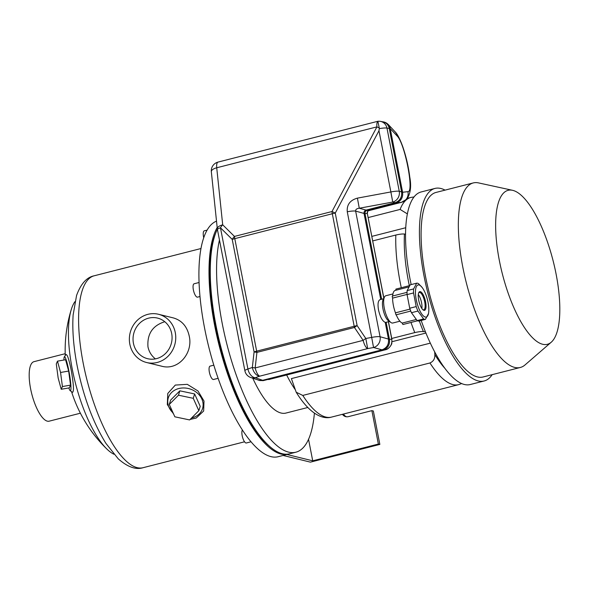 <?xml version="1.0" encoding="UTF-8"?>
<svg xmlns="http://www.w3.org/2000/svg" width="589" height="589" viewBox="0 0 589 589"><rect width="100%" height="100%" fill="white"/><g stroke="black" fill="none" stroke-linecap="round" stroke-linejoin="round"><path stroke-width="0.88" d="M314.401 413.132A121.79 40.155 -104.3 0 1 295.906 452.19L289.589 453.795A121.79 40.155 -104.3 0 1 215.92 325.113A121.79 40.155 -104.3 0 1 217.378 229.224M295.906 452.19A121.79 40.155 -104.3 0 1 222.23 323.508A121.79 40.155 -104.3 0 1 219.461 239.988M307.789 407.492L285.915 413.073A81.422 26.851 -104.3 0 1 252.791 378.241M294.927 389.241A81.422 26.851 -104.3 0 1 286.652 374.987A81.422 26.851 75.7 0 0 294.927 389.241M63.936 360.019A17.25 1.922 80.1 0 1 64.289 356.949A17.25 1.922 80.1 0 1 69.347 373.47A17.25 1.922 80.1 0 1 70.209 390.721A17.25 1.922 80.1 0 1 68.832 387.952M68.663 371.055L65.593 359.732L57.486 361.153L56.286 363.892L58.149 377.961L61.219 389.285L69.325 387.864L70.533 385.125L68.663 371.055L60.557 372.476L57.486 361.153M191.594 417.969A17.942 14.953 -162.5 0 0 194.098 417.196A17.942 14.953 -162.5 0 0 201.843 399.011A17.942 14.953 -162.5 0 0 175.551 389.734A17.942 14.953 -162.5 0 0 173.137 412.992M179.851 390.831L170.648 400.078L169.279 404.444L174.852 416.813L189.636 419.935L198.839 410.688L200.216 406.322L194.635 393.953L179.851 390.831L178.482 395.197L169.279 404.444M113.868 454.207A81.768 26.961 -104.3 0 1 106.859 449.024A81.768 26.961 -104.3 0 1 72.233 368.964A81.768 26.961 -104.3 0 1 71.262 309.571A81.768 26.961 -104.3 0 1 74.921 301.671M64.289 356.949L65.924 354.593C67.19 354.033 68.928 359.135 71.151 369.899C73.662 384.168 74.111 391.648 72.491 392.348L70.209 390.721M158.47 314.268L173.313 317.905C181.765 320.342 187.066 326.38 189.216 336.01C193.28 353.025 178.246 370.996 161.489 366.159L146.639 362.522A24.841 23.096 -76.2 0 0 175.279 332.594A24.841 23.096 -76.2 0 0 158.47 314.268A24.841 23.096 -76.2 0 0 130.125 332.895A24.841 23.096 -76.2 0 0 146.639 362.522M173.63 414.096L167.328 404.569L167.784 393.459L175.323 385.066L187.302 384.345L197.992 391L204 401.043L203.654 411.019L196.24 418.035L190.159 419.412M187.177 419.412L180.418 417.984M80.391 413.206L49.174 421.172A30.709 10.123 -104.3 0 1 30.599 388.733A30.709 10.123 -104.3 0 1 33.978 361.668L65.202 353.702M288.956 453.942A121.79 40.155 -104.3 0 1 288.33 454.119L278.229 456.696A121.79 40.155 -104.3 0 1 204.56 328.014A121.79 40.155 -104.3 0 1 216.516 221.147M288.33 454.119A121.79 40.155 -104.3 0 1 214.654 325.437A121.79 40.155 -104.3 0 1 217.186 227.531M215.471 233.693A120.134 39.61 75.7 0 0 215.25 325.584A120.134 39.61 75.7 0 0 269.799 446.484M171.679 333.514A20.902 19.437 -76.2 0 0 157.535 318.089A20.902 19.437 -76.2 0 0 133.681 333.764A20.902 19.437 -76.2 0 0 147.581 358.694A20.902 19.437 -76.2 0 0 171.679 333.514M164.773 321.727C152.639 325.526 147.036 333.897 147.972 346.833C149.002 351.78 151.483 355.793 155.415 358.878M198.839 410.688L193.258 398.319L194.635 393.953M193.258 398.319L178.482 395.197M61.219 389.285L62.427 386.546L70.533 385.125M62.427 386.546L60.557 372.476M207.085 230.108L204.302 230.822A6.899 2.275 75.7 0 0 203.713 237.706M199.053 282.514L194.12 283.773A6.899 2.275 75.7 0 0 193.487 290.436A6.899 2.275 75.7 0 0 197.131 297.143A6.899 2.275 75.7 0 0 197.536 297.143L199.98 296.525M213.829 365.173L210.126 366.115A6.899 2.275 75.7 0 0 209.493 372.778A6.899 2.275 75.7 0 0 213.13 379.485A6.899 2.275 75.7 0 0 213.542 379.485L218.136 378.315M242.425 429.985A6.899 2.275 75.7 0 0 242.521 437.156A6.899 2.275 75.7 0 0 245.944 442.98A6.899 2.275 75.7 0 0 246.357 442.98L251.069 441.779M430.331 343.129L291.393 378.602L296.201 392.23L302.79 395.433L429.955 362.971C433.445 361.455 435.072 358.649 434.837 354.549L434.675 351.861M392.024 341.701L425.935 333.043M371.88 236.373L405.725 227.737M368.221 217.562L400.108 209.426L407.352 213.888M372.763 240.916L395.815 235.033C399.548 234.172 402.427 233.84 404.444 234.039L405.526 234.157M391.729 338.476L414.774 332.594C418.536 331.732 421.415 331.401 423.41 331.6L425.435 331.821M556.134 274.268A79.456 26.203 75.7 0 0 512.467 190.291A79.456 26.203 75.7 0 0 502.336 273.782A79.456 26.203 75.7 0 0 551.252 342.209A79.456 26.203 75.7 0 0 556.134 274.268M445.063 190.129A99.364 32.763 75.7 0 0 434.976 188.428L421.083 191.977A99.364 32.763 75.7 0 0 411.166 284.583M421.179 320.46A99.364 32.763 75.7 0 0 470.25 384.529L484.136 380.987A99.364 32.763 75.7 0 0 492.176 374.656M434.976 188.428A99.364 32.763 75.7 0 0 427.805 292.814A99.364 32.763 75.7 0 0 484.136 380.987M512.467 190.291L478.511 182.899A95.227 31.401 75.7 0 0 473.239 182.936L436 192.441A95.227 31.401 75.7 0 0 429.131 292.475A95.227 31.401 75.7 0 0 483.113 376.975L520.352 367.462A95.227 31.401 75.7 0 0 524.99 364.966L551.252 342.209M473.239 182.936A95.227 31.401 75.7 0 0 466.37 282.97A95.227 31.401 75.7 0 0 520.352 367.462M428.461 313.628L425.427 319.378A18.634 6.14 -104.3 0 1 423.616 318.929L417.932 311.051A18.634 6.14 -104.3 0 1 416.202 306.582L413.552 292.954A18.634 6.14 -104.3 0 1 413.633 288.927L416.666 283.184A18.634 6.14 -104.3 0 1 418.477 283.626L422.077 287.403A16.558 5.463 75.7 0 0 419.854 285.304A16.558 5.463 75.7 0 0 416.018 298.461A16.558 5.463 75.7 0 0 425.258 317.037A16.558 5.463 75.7 0 0 428.601 312.958A16.558 5.463 75.7 0 0 422.077 287.403M413.633 288.927L407.154 290.583A18.634 6.14 75.7 0 0 407.073 294.603L409.723 308.238A18.634 6.14 75.7 0 0 411.453 312.7L417.137 320.585A18.634 6.14 75.7 0 0 418.941 321.027L425.427 319.378M416.666 283.184L410.187 284.833L407.154 290.583M416.202 306.582L409.723 308.238M413.552 292.954L407.073 294.603M423.616 318.929L417.137 320.585M417.932 311.051L411.453 312.7M392.649 296.017A16.904 5.573 -104.3 0 1 395.234 290.421L409.105 286.88M407.065 294.419L392.583 298.115A16.904 5.573 -104.3 0 0 395.447 312.84L395.955 314.85L410.754 311.066M410.025 309.122L395.447 312.84L410.025 309.115M416.327 319.466L402.25 323.059A16.904 5.573 -104.3 0 1 396.206 314.784M402.25 323.059L402.92 324.51L417.52 320.784M407.043 292.343L392.193 296.134L392.583 298.115M409.811 285.547L395.911 289.096L395.86 290.259M420.318 291.643A9.66 3.188 -104.3 0 1 425.744 302.694A9.66 3.188 -104.3 0 1 423.3 310.042A9.66 3.188 -104.3 0 1 419.051 301.789A9.66 3.188 -104.3 0 1 418.823 292.505A9.66 3.188 -104.3 0 1 420.318 291.643M421.849 308.481A8.968 2.96 75.7 0 0 418.3 294.574M418.639 292.932A8.968 2.96 -104.3 0 1 419.287 292.468A8.968 2.96 -104.3 0 1 419.817 292.475A8.968 2.96 -104.3 0 1 424.559 301.185A8.968 2.96 -104.3 0 1 423.727 309.851A8.968 2.96 -104.3 0 1 423.196 309.851A8.968 2.96 -104.3 0 1 422.931 309.755M399.909 321.204L392.797 323.015A14.077 4.638 -104.3 0 1 391.008 322.558A14.077 4.638 -104.3 0 1 384.286 308.143A14.077 4.638 -104.3 0 1 384.484 297.003A14.077 4.638 -104.3 0 1 385.832 295.737L392.944 293.926M391.008 322.558L388.578 320.909A11.728 3.865 -104.3 0 1 382.975 308.901A11.728 3.865 -104.3 0 1 383.144 299.61L384.484 297.003M383.594 298.733L380.052 299.639C378.05 300.618 377.542 304.086 378.528 310.035C380.141 316.978 382.364 321.086 385.213 322.352A11.728 3.865 75.7 0 0 385.905 322.36L389.395 321.469M368.883 210.317L369.288 210.096A2.761 2.709 -96.6 0 0 367.308 213.38L383.888 298.159M388.468 321.704L391.884 339.279L391.825 343.034C392.281 343.542 389.241 349.211 385.353 349.785L385.353 349.785A5.522 1.819 -104.3 0 1 385.302 349.792L383.019 350.057C387.856 348.29 390.006 344.742 389.469 339.397L386.141 322.293M391.884 339.279A5.522 0.906 169 0 0 391.751 339.131C392.37 344.469 390.22 348.018 385.302 349.792L268.65 379.566M258.954 380.354L263.106 380.656M397.104 135.963A8.968 8.379 -43 0 0 395.079 131.803C397.266 133.836 399.776 138.643 402.604 146.227C406.057 156.181 408.457 166.496 409.789 177.171C411.505 186.544 410.496 193.884 406.763 199.185L401.477 202.307A8.968 8.806 83.4 0 0 407.927 191.646C414.384 192.419 404.79 143.039 397.104 135.963L390.227 128.586L388.077 124.294L383.454 121.886M395.079 131.803A8.968 8.379 -43 0 0 395.072 131.796L388.077 124.294M383.814 298.306L367.308 213.38L365.025 213.645C364.863 212.011 365.533 210.906 367.035 210.354L396.161 202.918C400.991 201.158 403.141 197.602 402.604 192.257L390.242 128.674C389.432 125.207 387.407 123.005 384.175 122.063L380.177 121.334A8.968 8.298 98.5 0 1 386.973 128.093L399.254 191.27A8.968 8.217 105.5 0 1 392.738 202.049L359.283 208.241C356.743 208.506 355.535 209.463 355.646 211.105L380.067 336.739A8.968 1.465 169 0 0 371.681 337.409L373.551 347.517A8.968 8.217 -74.5 0 0 380.067 336.739L388.46 339.058C388.99 344.447 386.818 348.04 381.944 349.837L262.642 380.295L255.287 377.711A8.968 5.573 -109.2 0 1 247.91 369.008L252.328 367.47A8.968 5.573 70.8 0 0 259.705 376.165L367.683 348.6L365.813 338.491L371.681 337.409L347.267 211.775A8.968 1.465 -11 0 1 355.646 211.105L364.039 213.432L380.759 299.455M390.227 128.586L389.255 128.431C388.445 124.964 386.421 122.762 383.189 121.82M383.019 350.057L382.931 350.08C387.805 348.283 389.977 344.69 389.447 339.301L388.46 339.058L385.213 322.352M347.267 211.775C346.671 204.758 350.057 200.208 357.413 198.132L390.875 191.94L378.97 130.729L379.287 128.63A8.968 1.465 169 0 1 386.973 128.093L389.255 128.431L401.595 191.918L402.589 192.161C403.112 197.551 400.94 201.143 396.073 202.94L395.086 202.697L366.049 210.111C364.547 210.663 363.877 211.768 364.039 213.432L365.025 213.674L381.657 299.227M379.287 128.63L379.264 127.968A8.968 1.156 -152 0 0 376.916 126.878L331.99 211.532L234.466 236.425A8.968 4.631 134.6 0 0 232.221 239.399A8.968 1.465 -11 0 1 234.797 238.648A8.968 2.96 -104.3 0 1 234.466 236.425L222.701 224.814A8.968 4.631 134.6 0 0 220.455 227.781L247.91 369.008A8.968 1.465 169 0 0 244.884 370.753A8.968 8.968 0 0 0 250.708 377.505L259.808 380.56L263.629 380.538L382.931 350.08L373.551 347.517L367.683 348.6A8.968 2.96 75.7 0 1 363.133 340.368A8.968 1.347 -34 0 1 365.813 338.491L357.125 325.607A8.968 1.465 169 0 0 354.188 326.269A8.968 2.96 75.7 0 0 354.453 327.484A8.968 1.347 -34 0 1 357.125 325.607L335.259 213.093A8.968 1.156 -152 0 0 331.99 211.532A8.968 2.96 75.7 0 0 332.314 213.748A8.968 1.465 -11 0 1 335.259 213.093L378.97 130.729M258.821 380.325L263.541 380.56M395.086 202.697C399.953 200.908 402.125 197.315 401.595 191.918L399.254 191.27A8.968 1.465 -11 0 0 390.875 191.94L392.738 202.049L395.086 202.697M250.708 377.505A8.968 8.371 -70.6 0 0 255.287 377.711L259.705 376.165A8.968 2.96 75.7 0 1 255.162 367.934L256.929 352.384L354.453 327.484L363.133 340.368L255.162 367.934A8.968 0.803 -173.5 0 1 252.328 367.47L254.095 351.913A8.968 0.803 6.5 0 0 256.929 352.384A8.968 2.96 -104.3 0 1 256.664 351.162A8.968 1.465 169 0 0 254.095 351.913L232.221 239.399L220.455 227.781A8.968 1.465 169 0 0 217.429 229.533L244.884 370.753M379.264 127.968L377.895 121.356A8.968 2.96 -104.3 0 0 376.916 126.878L216.723 167.777A8.968 2.96 -104.3 0 1 218.04 162.093A8.968 8.968 0 0 0 211.333 171.716A8.968 3.6 -6 0 1 216.723 167.777L222.701 224.814A8.968 3.6 174 0 0 217.312 228.753A8.968 8.968 0 0 0 217.429 229.533M357.413 198.132L359.283 208.241L367.035 210.354L369.288 210.096M342.452 414.31A6.214 5.772 103.8 0 0 345.743 416.651A6.214 5.772 103.8 0 0 348.393 416.637L371.873 410.643L373.352 411.004L379.846 444.415L310.418 462.144L283.125 455.452M371.873 410.643L378.366 444.054L379.846 444.415M286.909 454.48L312.722 460.812L378.366 444.054M346.494 416.784A6.214 5.772 103.8 0 1 343.556 414.023M312.722 460.812L308.54 439.313M83.182 363.082A99.018 32.653 -104.3 0 1 94.085 275.821C86.657 277.294 80.811 283.846 76.563 295.479L73.132 314.96C72.167 329.965 73.507 346.906 77.152 365.769C83.358 396.522 92.952 422.401 105.924 443.399L118.271 458.853C127.577 467.018 135.845 469.97 143.075 467.703A99.018 32.653 -104.3 0 1 83.182 363.082M296.201 392.23C310.366 415.282 323.442 419.508 331.504 417.1A96.603 31.85 -104.3 0 1 302.79 395.433M429.955 362.971A96.603 31.85 75.7 0 0 458.662 384.639L331.504 417.1M407.485 198.302L410.872 197.433A96.603 31.85 75.7 0 0 400.108 209.426M395.815 235.033A96.603 31.85 75.7 0 0 401.278 287.719M410.989 322.448A96.603 31.85 75.7 0 0 414.774 332.594M434.837 354.549A90.905 29.973 75.7 0 0 444.945 368.383M404.444 234.039A90.905 29.973 75.7 0 0 409.333 285.665M419.294 320.939A90.905 29.973 75.7 0 0 423.41 331.6M389.469 339.397L391.751 339.131L388.365 321.727M396.161 202.918L401.477 202.307L368.184 210.803M407.927 191.646L402.604 192.257M256.664 351.162L354.188 326.269L332.314 213.748L234.797 238.648L256.664 351.162M71.262 309.571A138.01 138.01 0 0 0 65.261 355.55M71.541 391.678A138.01 138.01 0 0 0 106.859 449.024M200.952 248.536L94.085 275.821M244.553 441.794L143.075 467.703M414.023 196.947L410.872 197.433M461.666 383.557L458.662 384.639M428.601 312.958L428.394 314.246M368.537 210.413L368.986 210.273C367.992 210.656 367.47 211.672 367.396 213.306M385.353 349.785L269.114 379.463M401.698 202.263L368.169 210.825M380.177 121.334A8.968 8.968 0 0 0 377.829 121.297M211.333 171.716L217.312 228.753M377.807 121.297L218.04 162.093"/></g></svg>
